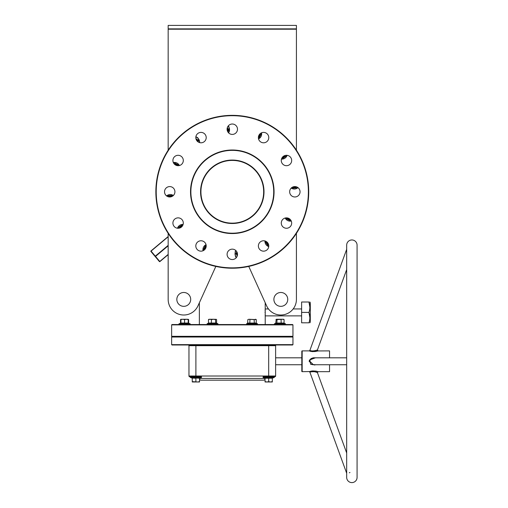 <?xml version="1.0" encoding="UTF-8"?>
<svg xmlns="http://www.w3.org/2000/svg" width="508" height="508" viewBox="0 0 508 508"><rect width="100%" height="100%" fill="white"/><g stroke="black" fill="none" stroke-linecap="round" stroke-linejoin="round"><path stroke-width="0.76" d="M200.577 191.783A31.718 31.718 0 0 1 232.289 160.064A31.718 31.718 0 0 1 264.008 191.783A31.718 31.718 0 0 1 232.289 223.495A31.718 31.718 0 0 1 200.577 191.783M263.665 191.783A31.369 31.369 0 0 0 232.289 160.414A31.369 31.369 0 0 0 200.92 191.783C200.977 189.548 200.977 189.548 200.92 191.783C200.977 189.548 200.977 189.548 200.92 191.783C200.977 194.018 200.977 194.018 200.92 191.783C200.977 194.018 200.977 194.018 200.92 191.783C200.977 194.018 200.977 194.018 200.92 191.783A31.369 31.369 0 0 0 232.289 223.152A31.369 31.369 0 0 0 263.665 191.783C263.608 189.548 263.608 189.548 263.665 191.783C263.608 189.548 263.608 189.548 263.665 191.783C263.608 189.548 263.608 189.548 263.665 191.783C263.608 194.018 263.608 194.018 263.665 191.783C263.608 194.018 263.608 194.018 263.665 191.783M232.289 233.204A41.421 41.421 0 0 0 273.717 191.783A41.421 41.421 0 0 0 232.289 150.362A41.421 41.421 0 0 0 190.868 191.783A41.421 41.421 0 0 0 232.289 233.204M232.289 150.012A41.77 41.77 0 0 1 274.06 191.783A41.77 41.77 0 0 1 232.289 233.547A41.77 41.77 0 0 1 190.525 191.783A41.77 41.77 0 0 1 232.289 150.012M171.634 324.885L171.977 324.536L292.608 324.536L292.951 324.885L171.634 324.885L171.634 336.321L292.951 336.321L292.608 336.671L171.977 336.671L171.634 336.321M232.289 267.862A76.086 76.086 0 0 0 308.375 191.783A76.086 76.086 0 0 0 232.289 115.697A76.086 76.086 0 0 0 156.21 191.783A76.086 76.086 0 0 0 232.289 267.862M232.289 115.348A76.429 76.429 0 0 1 308.724 191.783A76.429 76.429 0 0 1 232.289 268.211A76.429 76.429 0 0 1 155.861 191.783A76.429 76.429 0 0 1 232.289 115.348M153.816 254.914L156.489 258.102L153.816 254.914M172.911 223.063A5.201 5.201 0 0 1 178.111 217.862A5.201 5.201 0 0 1 183.305 223.063A5.201 5.201 0 0 1 178.111 228.263A5.201 5.201 0 0 1 172.911 223.063M164.529 191.783A5.201 5.201 0 0 1 169.729 186.582A5.201 5.201 0 0 1 174.923 191.783A5.201 5.201 0 0 1 169.729 196.977A5.201 5.201 0 0 1 164.529 191.783M172.911 160.496A5.201 5.201 0 0 1 178.111 155.296A5.201 5.201 0 0 1 183.305 160.496A5.201 5.201 0 0 1 178.111 165.697A5.201 5.201 0 0 1 172.911 160.496M195.809 137.598A5.201 5.201 0 0 1 201.009 132.398A5.201 5.201 0 0 1 206.21 137.598A5.201 5.201 0 0 1 201.009 142.799A5.201 5.201 0 0 1 195.809 137.598M227.095 129.216A5.201 5.201 0 0 1 232.289 124.016A5.201 5.201 0 0 1 237.49 129.216A5.201 5.201 0 0 1 232.289 134.417A5.201 5.201 0 0 1 227.095 129.216M258.375 137.598A5.201 5.201 0 0 1 263.576 132.398A5.201 5.201 0 0 1 268.776 137.598A5.201 5.201 0 0 1 263.576 142.799A5.201 5.201 0 0 1 258.375 137.598M281.28 160.496A5.201 5.201 0 0 1 286.474 155.296A5.201 5.201 0 0 1 291.675 160.496A5.201 5.201 0 0 1 286.474 165.697A5.201 5.201 0 0 1 281.28 160.496M289.662 191.783A5.201 5.201 0 0 1 294.856 186.582A5.201 5.201 0 0 1 300.057 191.783A5.201 5.201 0 0 1 294.856 196.977A5.201 5.201 0 0 1 289.662 191.783M281.28 223.063A5.201 5.201 0 0 1 286.474 217.862A5.201 5.201 0 0 1 291.675 223.063A5.201 5.201 0 0 1 286.474 228.263A5.201 5.201 0 0 1 281.28 223.063M258.375 245.967A5.201 5.201 0 0 1 263.576 240.767A5.201 5.201 0 0 1 268.776 245.967A5.201 5.201 0 0 1 263.576 251.162A5.201 5.201 0 0 1 258.375 245.967M227.095 254.349A5.201 5.201 0 0 1 232.289 249.149A5.201 5.201 0 0 1 237.49 254.349A5.201 5.201 0 0 1 232.289 259.544A5.201 5.201 0 0 1 227.095 254.349M195.809 245.967A5.201 5.201 0 0 1 201.009 240.767A5.201 5.201 0 0 1 206.21 245.967A5.201 5.201 0 0 1 201.009 251.162A5.201 5.201 0 0 1 195.809 245.967M200.92 191.579L200.933 191.091M200.958 190.227L200.946 190.57M200.946 190.627L200.927 191.11M263.614 190.049L263.639 190.532M176.835 299.409A6.934 6.934 0 0 1 183.763 292.475A6.934 6.934 0 0 1 190.697 299.409A6.934 6.934 0 0 1 183.763 306.343A6.934 6.934 0 0 1 176.835 299.409M287.75 299.409A6.934 6.934 0 0 0 280.822 292.475A6.934 6.934 0 0 0 273.888 299.409A6.934 6.934 0 0 0 280.822 306.343A6.934 6.934 0 0 0 287.75 299.409M309.88 302.006L310.286 302.698L310.286 322.11L309.88 322.802M309.88 307.251L308.953 302.006C310.172 302.006 310.172 302.006 308.953 302.006C310.172 302.006 310.172 302.006 308.953 302.006C310.172 305.467 310.172 308.934 308.953 312.407L301.619 312.407L301.619 322.802L308.953 322.802C310.172 322.802 310.172 322.802 308.953 322.802C310.172 322.802 310.172 322.802 308.953 322.802C310.172 319.329 310.172 315.862 308.953 312.407L309.88 317.652M265.176 315.443L265.132 314.852M248.755 266.421L266.611 305.841L265.22 302.774L265.22 315.874L301.619 315.874M292.951 324.885L292.951 336.321M265.22 324.536L265.22 315.874M199.365 324.536L199.365 302.774L197.974 305.841A15.596 15.596 0 0 1 168.167 299.409L168.167 233.369L168.167 236.537L150.965 250.971A0.349 0.349 0 0 0 150.92 251.46L159.391 261.55L150.92 251.46A0.349 0.349 0 0 1 150.965 250.971A0.349 0.349 0 0 0 150.92 251.46A0.349 0.349 0 0 1 150.965 250.971L150.92 251.46M200.946 193.027L200.971 193.491M296.418 150.19L296.418 29.21L168.167 29.21L168.167 25.4L296.418 25.4L296.418 29.21M168.167 150.19L168.167 29.21M197.974 305.841L215.83 266.421M266.611 305.841A15.596 15.596 0 0 0 296.418 299.409L296.418 233.369L296.418 299.409M265.036 312.407L265.043 312.09M265.093 310.483L265.132 309.969M265.163 309.524L265.201 309.112M168.167 299.409L168.167 254.641L159.88 261.595A0.349 0.349 0 0 1 159.391 261.55A0.349 0.349 0 0 0 159.88 261.595L159.391 261.55M308.953 302.006L301.619 302.006L301.619 312.407M263.658 191.986L263.639 192.938M263.627 193.332L263.639 192.996M168.167 28.867L296.418 28.867M168.167 236.766L151.079 251.104L155.308 256.153L155.156 256.508L155.531 256.413L159.766 261.461L168.167 254.413M351.879 239.96A5.201 5.201 0 0 0 346.678 245.161L346.678 477.399A5.201 5.201 0 0 0 351.879 482.6A5.201 5.201 0 0 0 357.08 477.399L357.08 245.161A5.201 5.201 0 0 0 351.879 239.96M349.314 472.808L349.961 472.491M329.546 357.816L329.546 350.882L317.811 350.958C314.122 351.758 311.258 351.733 309.226 350.882L302.165 350.882A0.349 0.349 0 0 0 301.815 351.231L301.815 371.335A0.349 0.349 0 0 0 302.165 371.678L309.575 371.551C313.15 370.808 315.989 370.853 318.078 371.678L329.546 371.678L329.546 364.744L346.678 364.744L346.678 452.984L317.424 372.612C315.671 371.646 313.258 371.45 310.172 372.021L309.874 372.135L346.678 473.253L346.678 477.399M316.935 372.415L317.424 372.612L318.078 371.678M317.043 372.453L317.424 372.612M346.678 357.816L313.36 357.816L310.051 360.147L309.874 361.283L313.36 364.744L312.42 364.636M311.817 364.42L311.277 364.109M314.56 365.036L315.347 364.788M315.449 364.744L310.775 364.376L309.435 360.007L315.449 357.816M346.678 249.314L309.874 350.425C311.601 351.199 314.039 351.072 317.195 350.044L316.77 350.209M171.634 337.02L171.977 336.671L292.608 336.671L292.951 337.02L171.634 337.02L171.634 344.64L292.951 344.64L292.608 344.989L171.977 344.989L171.634 344.64M199.536 379.197A1.734 1.734 0 0 0 201.098 380.175L263.487 380.175A1.734 1.734 0 0 0 265.049 379.197M346.678 269.583L317.424 349.949L318.078 350.882M301.815 357.816L275.622 357.816M301.815 364.744L275.622 364.744M292.951 337.02L292.951 344.64M272.326 378.403L272.574 377.85L274.098 377.514A0.419 0.419 0 0 0 273.958 376.707L263.417 376.707A0.419 0.419 0 0 0 263.277 377.514L264.82 378.073L272.555 378.073L274.098 377.514L263.277 377.514M189.655 376.707A0.692 0.692 0 0 1 188.963 376.015L188.963 345.681A0.692 0.692 0 0 0 188.271 344.989M276.314 344.989A0.692 0.692 0 0 0 275.622 345.681L275.622 376.015A0.692 0.692 0 0 1 274.93 376.707M317.633 371.558L315.69 371.126M313.417 370.923L312.947 370.929M312.636 370.942L311.569 371.056M311.296 371.1L309.537 371.564M309.309 371.646L309.874 372.135M309.785 351.079L310.229 351.212M310.813 351.365L311.391 351.479M312.471 351.606L312.985 351.638M314.592 351.58L315.697 351.441M316.059 351.371L316.903 351.193M317.138 351.136L317.792 350.965M309.397 360.128L309.315 360.451M309.232 361.067L309.245 361.677M309.575 371.551A0.692 0.629 69.8 0 1 310.172 372.021L311.048 371.754M311.62 371.64L311.995 371.589M313.563 371.577L313.988 371.627M314.808 371.767L316.675 372.32M316.44 350.33L315.646 350.584M310.064 360.121L310.197 359.772M310.407 359.378L310.902 358.769M311.125 358.565L313.188 357.816M204.4 249.904L204.794 246.85L206.197 246.285M204.711 249.619A3.639 3.639 0 0 1 206.159 246.678M204.743 249.104L205.016 247.021L204.743 249.104M206.178 246.545L204.794 246.85M275.85 323.272L274.599 323.729L274.739 324.536A0.419 0.419 0 0 1 274.599 323.729L285.42 323.729L285.28 324.536M193.123 376.707L190.627 376.707A0.419 0.419 0 0 0 190.487 377.514L192.03 378.073L190.487 377.514L201.308 377.514A0.419 0.419 0 0 0 201.168 376.707L193.123 376.707M199.536 381.648L197.714 381.972L192.259 381.648L192.259 381.972L199.536 381.972L199.536 378.212L192.011 377.85L193.021 378.015L192.011 377.85L192.259 378.403M265.049 378.403L264.808 377.85L265.811 378.015L265.297 377.946M265.049 381.972L270.51 381.972L268.688 381.648L266.871 381.972L265.049 381.648L265.049 381.972M272.326 381.972L270.51 381.972L272.326 381.648L272.326 381.972M272.326 381.648L272.326 378.212L265.049 378.212L265.049 381.648M268.688 377.85L268.688 381.648M272.326 378.212L272.574 377.85M264.808 377.85L265.049 378.212M195.898 377.85L199.765 378.073L201.308 377.514M195.898 381.648L195.898 378.212L192.03 378.073M192.259 378.212L192.259 381.648M237.198 256.064L236.01 253.219L236.95 252.031M237.325 255.657A3.639 3.639 0 0 1 237.109 252.387M237.096 255.2L236.29 253.257L237.096 255.2M237.058 252.266L236.29 253.257L237.058 252.266M268.681 244.996L266.236 243.129L266.446 241.63M268.586 244.583A3.639 3.639 0 0 1 266.77 241.859M268.161 244.304L266.497 243.021L268.161 244.304M266.662 241.776L266.497 243.021L266.662 241.776M290.417 219.672L287.363 219.278L286.798 217.875M290.132 219.361A3.639 3.639 0 0 1 287.191 217.913M287.363 219.278L287.058 217.894L287.534 219.056L290.17 219.405M296.57 186.874L293.732 188.062L292.544 187.128M296.17 186.747A3.639 3.639 0 0 1 292.9 186.963M292.779 187.014L293.77 187.782L296.228 186.766M285.509 155.391L283.642 157.836L282.143 157.626M285.096 155.486A3.639 3.639 0 0 1 282.372 157.302M284.817 155.912L283.534 157.575L284.817 155.912M282.289 157.41L283.642 157.836M260.185 133.655L259.791 136.709L258.388 137.274M259.874 133.947A3.639 3.639 0 0 1 258.426 136.887M259.842 134.455L259.569 136.538L259.842 134.455M258.407 137.02L259.569 136.538L258.407 137.02M227.381 127.502L228.568 130.34L227.635 131.534M227.26 127.902A3.639 3.639 0 0 1 227.476 131.172M227.527 131.299L228.289 130.302L227.279 127.845M195.904 138.563L198.349 140.43L198.139 141.929M195.999 138.976A3.639 3.639 0 0 1 197.815 141.7M196.425 139.256L198.088 140.538L196.425 139.256M197.923 141.783L198.349 140.43M174.168 163.894L177.222 164.281L177.787 165.684M174.454 164.198A3.639 3.639 0 0 1 177.394 165.646M174.968 164.23L177.051 164.503L174.968 164.23M177.527 165.665L177.051 164.503L177.527 165.665M168.015 196.691L170.853 195.504L172.041 196.437M168.415 196.812A3.639 3.639 0 0 1 171.685 196.596M170.853 195.504L171.806 196.545L170.815 195.783L168.358 196.799M179.076 228.175L180.943 225.723L182.442 225.939M179.489 228.079A3.639 3.639 0 0 1 182.213 226.257M182.296 226.149L181.051 225.984L179.432 228.092M187.147 319.272L182.759 319.272L184.575 319.596L186.398 319.272L188.214 319.596L187.147 319.272M180.81 319.341L182.759 319.272L180.518 319.596L181.064 319.272M188.233 322.948L188.633 323.031L188.633 319.596M180.937 322.853L180.518 323.031L180.518 319.596M188.906 323.393L188.633 323.031M180.518 323.031L180.245 323.393M188.214 322.847L188.462 323.393L189.986 323.729L189.846 324.536A0.419 0.419 0 0 0 189.986 323.729L190.106 323.799M187.452 323.228L180.708 323.171L179.165 323.729L179.305 324.536A0.419 0.419 0 0 1 179.165 323.729L189.986 323.729L189.903 324.536M180.937 322.847L180.937 319.596M183.579 323.228L184.575 323.393L184.575 319.596M188.347 319.341L186.398 319.272M180.937 323.031L188.214 323.031L188.214 319.596M188.462 323.393L188.214 323.031M209.01 319.272L208.471 319.596L208.471 323.031L216.586 323.031L216.859 323.393L208.344 323.304M216.535 323.221L217.938 323.729L217.799 324.536L217.938 323.729L207.118 323.729L207.258 324.536L207.118 323.729L208.369 323.272M216.294 319.341L213.468 319.272L215.5 319.596L216.046 319.272L216.586 319.596L216.046 319.272M208.471 319.596L209.956 319.272L208.763 319.341M209.956 319.272L213.468 319.272L211.442 319.596L209.956 319.272M216.586 323.031L216.586 319.596M211.366 323.393L211.442 319.596M215.697 323.393L215.5 319.596M208.471 323.031L208.197 323.393L208.471 323.031M247.853 323.031L256.261 323.031L256.54 323.393L247.574 323.393L247.853 319.596L248.907 319.272L247.853 319.596M248.71 323.171L249.218 323.221M249.25 323.228L250.927 323.228M254.298 323.393L254.159 319.596L248.907 319.272L256.261 319.596L256.261 323.031M256.261 319.596L255.695 319.272L254.159 319.596M249.815 323.393L249.955 319.596M284.188 323.304L275.679 323.393L276.238 319.341M279.063 319.272L276.492 319.272L277.038 319.596L282.581 319.272L279.063 319.272M275.952 323.031L284.067 323.031L284.067 319.596L282.581 319.272L283.775 319.341M284.067 319.596L283.521 319.272M275.952 319.596L276.492 319.272M276.835 323.393L277.038 319.596M281.172 323.393L281.095 319.596M284.067 323.031L284.34 323.393L284.067 323.031M168.167 245.815L155.531 256.413L155.308 256.153L168.167 245.364M302.165 350.882L302.165 371.678M310.051 360.147L309.435 360.007M317.195 350.044A0.692 0.641 -106.7 0 0 317.811 350.958M265.049 378.441L199.536 378.441M195.898 344.989L195.898 376.015L268.688 376.015L268.688 345.681L188.963 345.681M188.963 376.015L195.898 376.015L195.898 376.707M268.688 376.707L268.688 376.015L275.622 376.015M275.622 345.681L268.688 345.681L268.688 344.989M206.051 244.685A5.41 5.41 0 0 0 203.06 250.742M236.017 250.717A5.41 5.41 0 0 0 236.461 257.454M264.986 240.963A5.41 5.41 0 0 0 268.738 246.571M285.198 218.021A5.41 5.41 0 0 0 291.255 221.012M291.23 188.055A5.41 5.41 0 0 0 297.967 187.611M281.47 159.087A5.41 5.41 0 0 0 287.084 155.334M258.534 138.874A5.41 5.41 0 0 0 261.518 132.823M228.568 132.842A5.41 5.41 0 0 0 228.124 126.105M199.593 142.602A5.41 5.41 0 0 0 195.847 136.989M179.387 165.538A5.41 5.41 0 0 0 173.33 162.554M173.355 195.504A5.41 5.41 0 0 0 166.618 195.948M183.115 224.479A5.41 5.41 0 0 0 177.502 228.225M247.574 323.393L246.647 323.729L257.486 323.742M265.22 308.94L268.472 308.94M293.167 308.94L301.619 308.94M313.353 364.744L346.678 364.744M309.226 350.882L309.874 350.425M205.975 244.418L202.806 250.844M235.82 250.527L235.166 251.739L235.49 256.572L236.29 257.677M264.719 240.894L268.7 246.85M284.931 218.097L291.357 221.266M291.04 188.252L298.183 187.782M281.407 159.353L287.363 155.372M258.61 139.141L261.779 132.715M228.765 133.032L229.006 126.835L228.295 125.889M199.866 142.672L197.783 137.732L195.885 136.716M179.654 165.462L173.228 162.293M173.546 195.307L166.402 195.777M183.178 224.206L177.222 228.187M246.647 323.729L246.786 324.536L246.564 323.774M257.467 323.729L257.327 324.536L257.467 323.729L256.54 323.393M180.569 323.221L179.165 323.729M188.735 323.272L189.986 323.729M284.163 323.272L285.42 323.729M276.003 323.221L274.599 323.729"/></g></svg>
